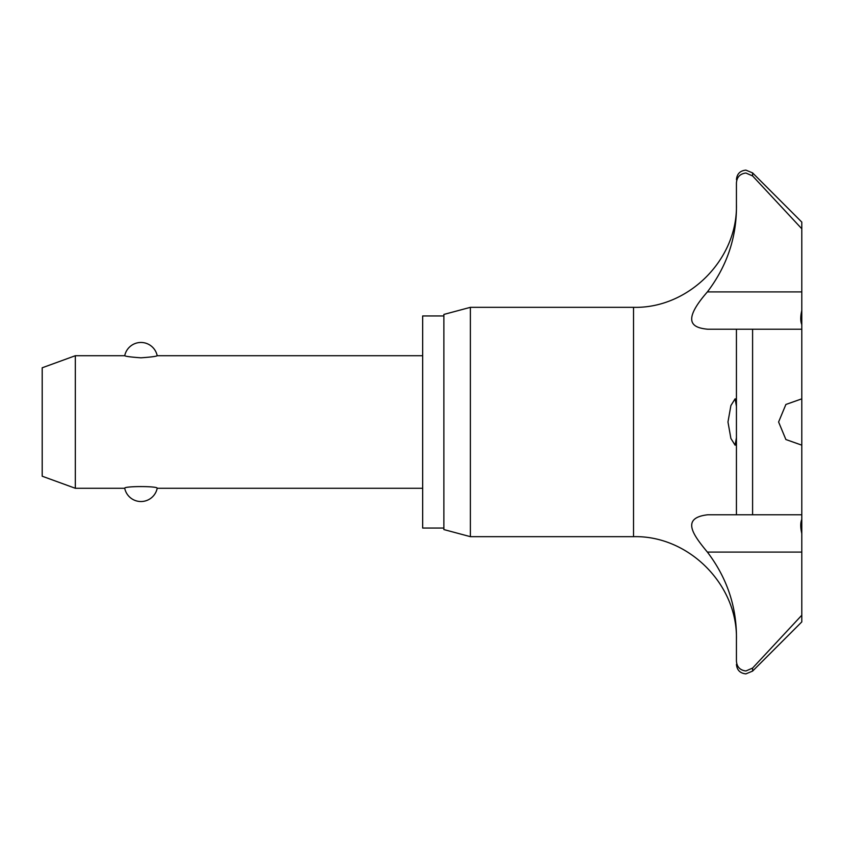 <?xml version="1.0" encoding="UTF-8"?>
<svg xmlns="http://www.w3.org/2000/svg" width="844" height="844" viewBox="0 0 844 844"><rect width="100%" height="100%" fill="white"/><g stroke="black" fill="none" stroke-linecap="round" stroke-linejoin="round"><path stroke-width="1.27" d="M801.8 329.234L707.831 329.234C693.61 327.873 680.253 322.925 707.388 291.908C726.188 267.168 735.873 239.696 736.432 209.491L736.432 182.99C736.833 177.103 739.988 173.78 745.906 173.02L752.595 175.932L801.8 228.777L801.8 310.413C800.397 316.563 800.397 321.3 801.8 324.634L801.8 445.157L785.891 439.534L778.601 422L785.891 404.466L801.8 398.843M736.432 406.333L736.432 437.667L735.124 445.199L730.893 438.458L727.971 422L730.893 405.553L735.124 398.801L736.432 406.333L736.432 329.234L736.432 514.766L801.8 514.766L801.8 519.366C800.397 522.7 800.397 527.437 801.8 533.587L801.8 519.366M801.8 533.587L801.8 615.223L752.595 668.068L745.906 670.98C739.988 670.22 736.833 666.897 736.432 661.01L736.432 634.509C735.873 604.304 726.188 576.832 707.388 552.092C693.24 534.98 680.422 517.878 707.831 514.766L736.432 514.766M470.382 307.332L470.382 536.668L443.87 529.568L443.87 314.432L470.382 307.332L633.527 307.332L633.527 536.668C688.514 535.254 737.846 584.576 736.432 639.573M75.338 355.714L75.338 488.286L42.2 476.216L42.2 367.784L75.338 355.714L124.722 355.714A16.574 16.574 0 0 1 157.195 355.714C156.277 356.411 150.865 357.107 140.959 357.814C131.052 357.107 125.64 356.411 124.722 355.714M443.87 315.951L422.665 315.951L422.665 528.049L443.87 528.049M124.722 488.286A16.574 16.574 0 0 0 157.195 488.286C158.313 486.017 123.604 486.017 124.722 488.286L75.338 488.286M801.8 445.157L801.8 514.766M801.8 324.634L801.8 310.413M801.8 615.223L801.8 621.901L752.595 671.096L752.595 668.068M736.432 179.593C736.991 173.843 740.146 170.688 745.906 170.129L752.595 172.904L801.8 222.099L801.8 228.777M752.595 329.234L752.595 514.766M801.8 291.908L707.388 291.908M801.8 552.092L707.388 552.092M752.595 172.904L752.595 175.932M752.595 671.096L745.906 673.871C740.146 673.312 736.991 670.157 736.432 664.407M422.665 355.714L157.195 355.714M633.527 307.332C688.514 308.746 737.846 259.424 736.432 204.427M422.665 488.286L157.195 488.286M633.527 536.668L470.382 536.668"/></g></svg>
